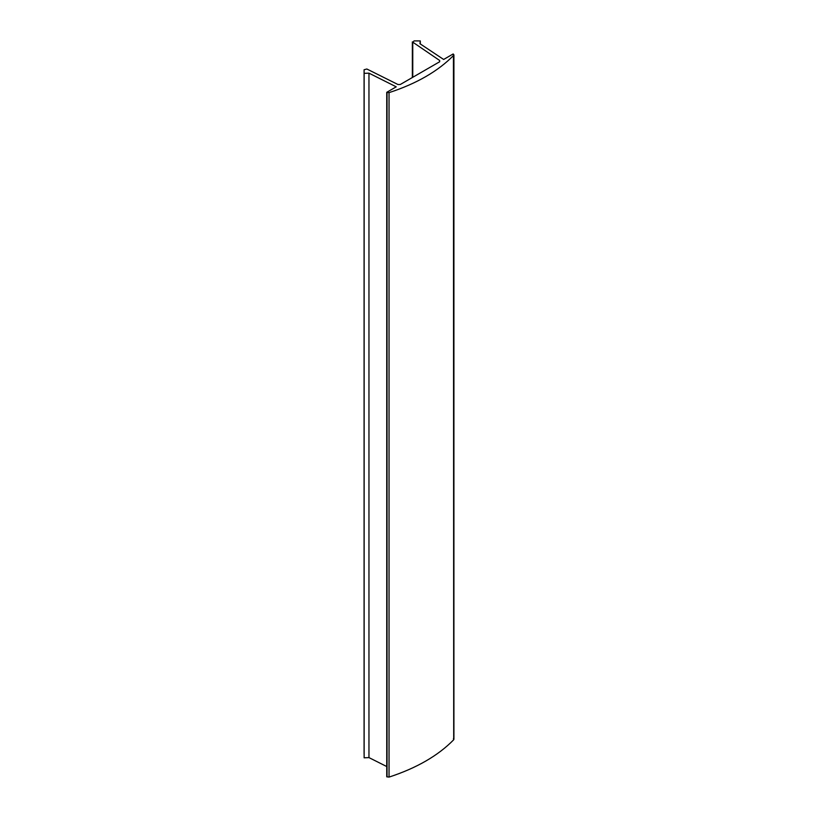 <?xml version="1.0" encoding="UTF-8"?>
<svg xmlns="http://www.w3.org/2000/svg" width="818" height="818" viewBox="0 0 818 818"><rect width="100%" height="100%" fill="white"/><g stroke="black" fill="none" stroke-linecap="round" stroke-linejoin="round"><path stroke-width="1.23" d="M412.763 77.291L412.763 42.505L414.051 40.9L420.299 40.92L419.941 43.712L443.642 59.458L453.131 53.978L453.704 55.307C438.121 71.197 416.566 83.651 389.041 92.638L386.74 92.311L396.229 86.831L368.959 73.15L364.133 73.354L364.082 69.745L366.853 69.009L398.008 84.54L400.288 84.489L439.583 61.8L439.665 60.491L412.354 41.871L412.354 77.526M439.583 61.8L439.665 60.491L439.665 61.749M420.299 43.957L420.299 40.92M453.428 54.152L453.704 739.769C438.121 755.658 416.566 768.102 389.041 777.1L386.74 776.773L386.74 92.311M453.428 738.613L453.704 739.769M386.74 766.538L368.959 757.601L368.959 73.15M368.959 757.601L364.133 757.816L364.133 73.354M364.133 757.816L364.082 69.734L364.082 754.196M389.041 777.1L389.041 92.638M387.037 776.936L387.037 92.475M453.918 54.837L453.918 739.298"/></g></svg>
